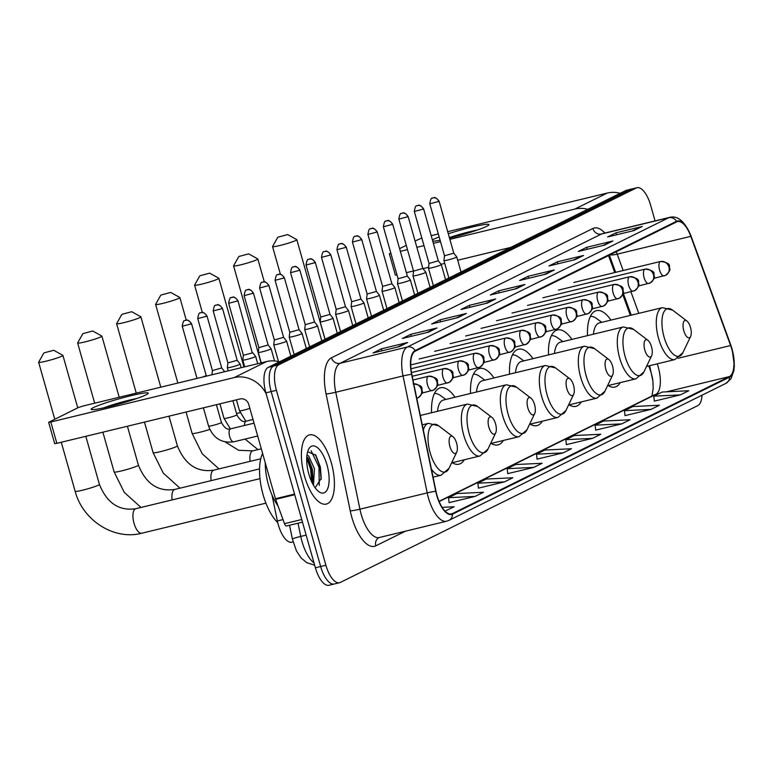 <?xml version="1.0" encoding="UTF-8"?>
<svg xmlns="http://www.w3.org/2000/svg" width="773" height="773" viewBox="0 0 773 773"><rect width="100%" height="100%" fill="white"/><g stroke="black" fill="none" stroke-linecap="round" stroke-linejoin="round"><path stroke-width="1.16" d="M454.988 397.235A39.317 16.175 76.4 0 0 440.484 387.775A39.317 16.175 76.4 0 0 431.556 412.753M493.976 377.949A39.317 16.175 76.4 0 0 479.473 368.489A39.317 16.175 76.4 0 0 470.535 393.467M532.964 358.672A39.317 16.175 76.4 0 0 518.451 349.203A39.317 16.175 76.4 0 0 509.523 374.19M571.943 339.386A39.317 16.175 76.4 0 0 557.439 329.926A39.317 16.175 76.4 0 0 548.511 354.904M610.931 320.099A39.317 16.175 76.4 0 0 596.427 310.64A39.317 16.175 76.4 0 0 587.49 335.617M652.702 379.311A29.674 12.213 76.4 0 0 649.726 368.537L648.76 365.89M630.353 315.403L622.748 294.571M614.728 272.56L608.535 255.583M569.16 404.849A39.317 16.175 76.4 0 0 575.943 406.337A39.317 16.175 76.4 0 0 581.296 401.912M530.181 424.135A39.317 16.175 76.4 0 0 536.964 425.623A39.317 16.175 76.4 0 0 542.308 421.198M491.193 443.412A39.317 16.175 76.4 0 0 497.976 444.9A39.317 16.175 76.4 0 0 503.329 440.475M452.205 462.698A39.317 16.175 76.4 0 0 458.988 464.187A39.317 16.175 76.4 0 0 464.341 459.761M608.148 385.563A39.317 16.175 76.4 0 0 614.931 387.06A39.317 16.175 76.4 0 0 620.284 382.625M293.073 541.921L291.885 542.202A22.253 9.16 -103.6 0 1 277.352 520.954L271.99 494.991M655.06 220.904L650.615 205.203A22.253 9.16 76.4 0 0 637 187.723L626.488 190.274A22.253 9.16 76.4 0 0 625.686 190.564L268.231 367.368A22.253 9.16 76.4 0 0 265.893 392.848L315.394 567.797A22.253 9.16 76.4 0 0 329.008 585.277L334.265 584.001A22.253 9.16 76.4 0 0 335.067 583.712M631.744 188.999A22.253 9.16 76.4 0 0 630.942 189.288L273.487 366.093A22.253 9.16 76.4 0 0 271.149 391.573L320.65 566.522A22.253 9.16 76.4 0 0 334.265 584.001A22.253 9.16 76.4 0 1 320.65 566.522L271.149 391.573A22.253 9.16 76.4 0 1 273.487 366.093L630.942 189.288A22.253 9.16 76.4 0 1 631.744 188.999M331.317 462.853A35.606 14.648 76.4 0 0 309.529 434.88A35.606 14.648 76.4 0 0 304.504 476.12A35.606 14.648 76.4 0 0 326.293 504.083A35.606 14.648 76.4 0 0 331.317 462.853A35.606 14.648 76.4 0 0 309.529 434.88A35.606 14.648 76.4 0 0 304.504 476.12A35.606 14.648 76.4 0 0 326.293 504.083A35.606 14.648 76.4 0 0 331.317 462.853M731.867 349.425A23.731 9.769 -103.6 0 1 729.374 376.596L452.34 513.62A23.731 9.769 -103.6 0 1 451.49 513.929A23.731 9.769 -103.6 0 1 435.982 491.261L411.816 374.316A23.731 9.769 -103.6 0 1 415.294 351.155L676.665 221.88A23.731 9.769 -103.6 0 1 677.525 221.571A23.731 9.769 -103.6 0 1 690.791 236.335L730.62 345.541A23.731 9.769 -103.6 0 1 731.867 349.425M732.099 349.309A24.33 10.01 76.4 0 0 730.814 345.328L690.985 236.123A24.33 10.01 76.4 0 0 676.51 221.31L415.14 350.584A24.33 10.01 76.4 0 0 411.565 374.325L435.74 491.28A24.33 10.01 76.4 0 0 452.505 514.19L729.538 377.166A24.33 10.01 76.4 0 0 732.099 349.309M449.084 502.643L475.115 496.401L483.492 492.266L456.891 493.561L448.514 497.696L449.094 502.711M478.41 488.14L504.44 481.898L512.818 477.762L486.217 479.057L477.84 483.193L478.419 488.207M507.735 473.636L533.756 467.394L542.134 463.259L515.543 464.554L507.165 468.689L507.735 473.704M654.345 401.119L680.375 394.877L688.753 390.742L662.152 392.037L653.774 396.172L654.354 401.187M625.028 415.623L651.05 409.381L659.427 405.245L632.826 406.54L624.449 410.676L625.028 415.69M595.703 430.126L621.724 423.884L630.101 419.749L603.51 421.043L595.133 425.179L595.712 430.194M566.377 444.63L592.408 438.388L600.785 434.252L574.184 435.547L565.807 439.682L566.387 444.697M537.051 459.133L563.082 452.891L571.46 448.755L544.859 450.05L536.481 454.186L537.061 459.201M637 187.723A22.253 9.16 76.4 0 0 636.198 188.013L278.744 364.817A22.253 9.16 76.4 0 0 276.405 390.297L325.906 565.247A22.253 9.16 76.4 0 0 339.521 582.726A22.253 9.16 76.4 0 0 340.323 582.436L697.787 405.632A22.253 9.16 76.4 0 0 702.029 395.187M457.954 317.616L431.672 323.984L440.05 319.838L466.332 313.48L457.954 317.616M428.629 332.119L402.346 338.487L410.724 334.342L437.006 327.984L428.629 332.119M399.303 346.623L373.021 352.99L381.398 348.845L407.68 342.487L399.303 346.623M545.922 274.106L519.64 280.473L528.017 276.328L554.299 269.97L545.922 274.106M575.238 259.602L548.956 265.97L557.333 261.825L583.615 255.467L575.238 259.602M604.563 245.099L578.281 251.467L586.659 247.321L612.941 240.963L604.563 245.099M633.889 230.596L607.607 236.963L615.984 232.818L642.266 226.46L633.889 230.596M487.27 303.113L460.988 309.48L469.366 305.335L495.648 298.977L487.27 303.113M516.596 288.609L490.314 294.977L498.691 290.832L524.973 284.474L516.596 288.609M445.045 511.088L454.166 506.769L442.156 507.349M498.691 290.832L499.252 292.812M514.702 289.073L524.084 284.773A5.933 5.382 63.7 0 1 524.973 284.474M469.366 305.335L469.926 307.316M485.376 303.576L494.759 299.277A5.933 5.382 63.7 0 1 495.648 298.977M615.984 232.818L616.545 234.799M631.995 231.059L641.377 226.76A5.933 5.382 63.7 0 1 642.266 226.46M586.659 247.321L587.219 249.302M602.669 245.563L612.052 241.263A5.933 5.382 63.7 0 1 612.941 240.963M557.333 261.825L557.893 263.806M573.353 260.066L582.726 255.766A5.933 5.382 63.7 0 1 583.615 255.467M528.017 276.328L528.577 278.309M544.028 274.57L553.41 270.27A5.933 5.382 63.7 0 1 554.299 269.97M381.398 348.845L381.959 350.826M397.409 347.087L406.791 342.787A5.933 5.382 63.7 0 1 407.68 342.487M410.724 334.342L411.284 336.323M426.735 332.583L436.117 328.283A5.933 5.382 63.7 0 1 437.006 327.984M440.05 319.838L440.61 321.819M456.06 318.08L465.443 313.78A5.933 5.382 63.7 0 1 466.332 313.48M563.082 452.891L536.481 454.186M592.408 438.388L565.807 439.682M621.724 423.884L595.133 425.179M651.05 409.381L624.449 410.676M680.375 394.877L653.774 396.172M533.756 467.394L507.165 468.689M504.44 481.898L477.84 483.193M475.115 496.401L448.514 497.696M445.789 510.905L444.91 510.953M432.426 240.045A29.674 2.503 164.2 0 1 434.136 239.07A29.674 2.503 164.2 0 1 439.161 236.934M448.282 233.755A29.674 2.503 164.2 0 1 477.183 225.89A29.674 2.503 164.2 0 1 488.758 225.059A29.674 2.503 164.2 0 1 486.69 226.334A29.674 2.503 164.2 0 1 449.528 238.161M477.511 229.977A23.731 2 -15.8 0 0 449.364 237.582M620.149 193.298A29.674 26.929 -116.3 0 0 607.23 193.057L447.702 231.697M587.76 209.319A29.674 26.929 -116.3 0 0 574.832 209.077L449.867 239.35M440.098 240.229A29.674 2.503 164.2 0 1 432.735 241.118M438.32 233.968L431.199 235.688M421.836 238.016L415.062 241.002M397.013 274.937L395.389 275.13L389.35 253.795L390.8 253.003M399.593 248.655L406.269 245.35M389.35 253.795L390.974 253.602M440.484 241.62L433.363 243.34M423.981 245.611L416.86 247.341M407.477 249.611L400.346 251.341M406.385 272.676L413.516 270.946M422.986 268.656L428.561 267.303M441.054 264.279L444.726 263.39M457.713 260.24L510.798 247.389M278.087 237.147L287.653 234.586L278.087 237.147M287.653 234.586L296.764 239.63A12.61 1.063 164.2 0 1 296.832 239.707A12.61 1.063 164.2 0 1 295.866 240.442A12.61 1.063 164.2 0 1 282.416 244.867A12.61 1.063 164.2 0 1 272.56 246.577A12.61 1.063 164.2 0 1 272.579 246.481L277.691 237.408M683.796 330.776A8.899 3.662 76.4 0 0 690.627 336.448A8.899 3.662 76.4 0 0 690.502 327.462A8.899 3.662 76.4 0 0 686.888 321.008A8.899 3.662 76.4 0 0 683.419 322.447A8.899 3.662 76.4 0 0 683.796 330.776M601.819 322.312L596.418 318.408A35.229 14.503 76.4 0 0 590.369 316.37M646.537 366.431L674.945 359.551A26.707 10.986 76.4 0 1 658.606 338.574A26.707 10.986 76.4 0 1 662.374 307.644L599.394 322.901A26.707 10.986 76.4 0 0 593.451 334.178M239.099 256.423L248.664 253.873L239.099 256.423M248.664 253.873L257.776 258.916A12.61 1.063 164.2 0 1 257.844 258.994A12.61 1.063 164.2 0 1 256.878 259.718A12.61 1.063 164.2 0 1 243.427 264.144A12.61 1.063 164.2 0 1 233.572 265.854A12.61 1.063 164.2 0 1 233.591 265.757L238.712 256.684M644.817 350.063A8.899 3.662 76.4 0 0 651.639 355.735A8.899 3.662 76.4 0 0 651.513 346.748A8.899 3.662 76.4 0 0 647.9 340.294A8.899 3.662 76.4 0 0 644.431 341.734A8.899 3.662 76.4 0 0 644.817 350.063M562.841 341.589L557.43 337.695A35.229 14.503 76.4 0 0 551.391 335.656M607.549 385.708L635.957 378.828A26.707 10.986 76.4 0 1 619.617 357.851A26.707 10.986 76.4 0 1 623.386 326.931L560.406 342.178A26.707 10.986 76.4 0 0 554.473 353.464M200.11 275.71L209.676 273.149L200.11 275.71M209.676 273.149L218.788 278.203A12.61 1.063 164.2 0 1 218.856 278.27A12.61 1.063 164.2 0 1 217.889 279.005A12.61 1.063 164.2 0 1 204.439 283.43A12.61 1.063 164.2 0 1 194.593 285.14A12.61 1.063 164.2 0 1 194.612 285.044L199.724 275.971M605.829 369.339A8.899 3.662 76.4 0 0 612.66 375.011A8.899 3.662 76.4 0 0 612.535 366.025A8.899 3.662 76.4 0 0 608.921 359.58A8.899 3.662 76.4 0 0 605.443 361.02A8.899 3.662 76.4 0 0 605.829 369.339M523.852 360.875L518.441 356.981A35.229 14.503 76.4 0 0 512.402 354.942M568.57 404.994L596.978 398.114A26.707 10.986 76.4 0 1 580.639 377.137A26.707 10.986 76.4 0 1 584.407 346.207L521.427 361.464A26.707 10.986 76.4 0 0 515.485 372.741M161.132 294.996L170.698 292.436L161.132 294.996M170.698 292.436L179.8 297.479A12.61 1.063 164.2 0 1 179.867 297.557A12.61 1.063 164.2 0 1 178.911 298.281A12.61 1.063 164.2 0 1 165.461 302.716A12.61 1.063 164.2 0 1 155.605 304.427A12.61 1.063 164.2 0 1 155.624 304.32L160.736 295.247M566.841 388.626A8.899 3.662 76.4 0 0 573.672 394.298A8.899 3.662 76.4 0 0 573.547 385.312A8.899 3.662 76.4 0 0 569.933 378.857A8.899 3.662 76.4 0 0 566.454 380.297A8.899 3.662 76.4 0 0 566.841 388.626M484.864 380.161L479.463 376.258A35.229 14.503 76.4 0 0 473.414 374.219M529.582 424.28L557.99 417.401A26.707 10.986 76.4 0 1 541.651 396.414A26.707 10.986 76.4 0 1 545.419 365.494L482.439 380.741A26.707 10.986 76.4 0 0 476.497 392.027M122.144 314.273L131.71 311.712L122.144 314.273M131.71 311.712L140.821 316.766A12.61 1.063 164.2 0 1 140.889 316.843A12.61 1.063 164.2 0 1 139.923 317.568A12.61 1.063 164.2 0 1 126.472 321.993A12.61 1.063 164.2 0 1 116.617 323.703A12.61 1.063 164.2 0 1 116.636 323.607L121.757 314.534M527.853 407.902A8.899 3.662 76.4 0 0 534.684 413.574A8.899 3.662 76.4 0 0 534.558 404.588A8.899 3.662 76.4 0 0 530.945 398.143A8.899 3.662 76.4 0 0 527.476 399.583A8.899 3.662 76.4 0 0 527.853 407.902M445.886 399.438L440.475 395.544A35.229 14.503 76.4 0 0 434.436 393.505M490.594 443.557L519.002 436.677A26.707 10.986 76.4 0 1 502.663 415.7A26.707 10.986 76.4 0 1 506.431 384.77L443.451 400.028A26.707 10.986 76.4 0 0 437.518 411.304M83.155 333.559L92.721 330.999L83.155 333.559M92.721 330.999L101.833 336.052A12.61 1.063 164.2 0 1 101.901 336.12A12.61 1.063 164.2 0 1 100.934 336.854A12.61 1.063 164.2 0 1 87.484 341.279A12.61 1.063 164.2 0 1 77.638 342.99A12.61 1.063 164.2 0 1 77.658 342.893L82.769 333.82M488.874 427.189A8.899 3.662 76.4 0 0 495.696 432.861A8.899 3.662 76.4 0 0 495.57 423.875A8.899 3.662 76.4 0 0 491.957 417.42A8.899 3.662 76.4 0 0 488.488 418.86A8.899 3.662 76.4 0 0 488.874 427.189M44.167 352.836L53.743 350.285L44.167 352.836M53.743 350.285L62.845 355.329A12.61 1.063 164.2 0 1 62.913 355.406A12.61 1.063 164.2 0 1 61.956 356.131A12.61 1.063 164.2 0 1 48.506 360.566A12.61 1.063 164.2 0 1 38.65 362.266A12.61 1.063 164.2 0 1 38.669 362.17L43.781 353.097M449.886 446.475A8.899 3.662 76.4 0 0 456.717 452.147A8.899 3.662 76.4 0 0 456.592 443.161A8.899 3.662 76.4 0 0 452.978 436.706A8.899 3.662 76.4 0 0 449.5 438.146A8.899 3.662 76.4 0 0 449.886 446.475M262.607 453.403A40.795 16.784 76.4 0 0 263.11 494.739A40.795 16.784 76.4 0 0 277.729 522.635M448.862 278.019L443.924 260.569A6.677 0.56 -15.8 0 0 443.924 260.569A6.677 0.56 -15.8 0 0 447.838 259.999A6.677 0.56 -15.8 0 0 456.775 256.936A6.677 0.56 -15.8 0 0 456.766 256.916L453.77 253.158M444.504 255.786L453.78 253.177L439.074 201.183C434.387 195.163 433.305 198.564 433.498 197.772L432.291 198.178A4.822 4.377 -116.3 0 1 433.122 197.878A4.822 4.377 63.7 0 1 438.697 201.463L439.074 201.183M423.227 209.116L423.594 208.836C418.918 202.816 417.835 206.217 418.029 205.425L416.821 205.831A4.822 4.377 -116.3 0 1 417.652 205.531A4.822 4.377 63.7 0 1 423.227 209.116L414.318 211.464L429.034 263.448L428.455 268.202A6.677 0.56 -15.8 0 0 428.455 268.221A6.677 0.56 -15.8 0 0 432.368 267.651A6.677 0.56 -15.8 0 0 441.306 264.588A6.677 0.56 -15.8 0 0 441.296 264.569L438.301 260.81M429.034 263.448L438.31 260.83L423.594 208.836M417.922 293.325L412.985 275.874A6.677 0.56 -15.8 0 0 412.985 275.874A6.677 0.56 -15.8 0 0 416.889 275.304A6.677 0.56 -15.8 0 0 425.826 272.241A6.677 0.56 -15.8 0 0 425.817 272.222L430.097 287.305M407.758 216.769L408.125 216.488C403.448 210.469 402.356 213.87 402.549 213.077L401.351 213.483A4.822 4.377 -116.3 0 1 402.182 213.184A4.822 4.377 63.7 0 1 407.758 216.769L398.849 219.117L413.555 271.101L422.831 268.463L425.817 272.222M392.288 224.421L392.655 224.141C387.978 218.121 386.887 221.522 387.08 220.73L385.882 221.136A4.822 4.377 -116.3 0 1 386.713 220.836A4.822 4.377 63.7 0 1 392.288 224.421L383.379 226.769L398.085 278.753L397.506 283.507A6.677 0.56 -15.8 0 0 397.515 283.527A6.677 0.56 -15.8 0 0 401.419 282.957A6.677 0.56 -15.8 0 0 410.357 279.894A6.677 0.56 -15.8 0 0 410.347 279.874L414.618 294.957M398.085 278.753L407.361 276.116L410.347 279.874M385.949 290.609A6.677 0.56 -15.8 0 0 394.887 287.546A6.677 0.56 -15.8 0 0 394.877 287.527L391.892 283.768L382.616 286.406L382.036 291.16A6.677 0.56 -15.8 0 0 382.036 291.179A6.677 0.56 -15.8 0 0 385.949 290.609M371.504 316.283L366.566 298.832A6.677 0.56 -15.8 0 0 366.566 298.832A6.677 0.56 -15.8 0 0 370.48 298.262A6.677 0.56 -15.8 0 0 379.417 295.199A6.677 0.56 -15.8 0 0 379.408 295.18L383.679 310.263M366.566 298.813L367.146 294.049L376.422 291.421L379.408 295.18M345.869 247.379L346.246 247.099C341.56 241.079 340.478 244.481 340.671 243.679L339.463 244.094A4.822 4.377 -116.3 0 1 340.294 243.795A4.822 4.377 63.7 0 1 345.869 247.379L336.96 249.727L351.676 301.712L351.097 306.466A6.677 0.56 -15.8 0 0 351.097 306.485A6.677 0.56 -15.8 0 0 355.01 305.915A6.677 0.56 -15.8 0 0 363.948 302.852A6.677 0.56 -15.8 0 0 363.938 302.832L360.943 299.074M351.676 301.712L360.952 299.083L346.246 247.099M340.564 331.588L335.627 314.138A6.677 0.56 -15.8 0 0 335.627 314.138A6.677 0.56 -15.8 0 0 339.54 313.558A6.677 0.56 -15.8 0 0 348.478 310.504A6.677 0.56 -15.8 0 0 348.468 310.485L352.739 325.568M330.4 255.032L330.767 254.752C326.09 248.732 325.008 252.133 325.201 251.331L323.993 251.747A4.822 4.377 -116.3 0 1 324.824 251.447A4.822 4.377 63.7 0 1 330.4 255.032L321.491 257.38L336.207 309.364L345.473 306.726L348.468 310.485M324.061 321.21A6.677 0.56 -15.8 0 0 332.999 318.157A6.677 0.56 -15.8 0 0 332.989 318.138L330.003 314.379L320.737 317.017L320.157 321.771A6.677 0.56 -15.8 0 0 320.157 321.79A6.677 0.56 -15.8 0 0 324.061 321.21M308.591 328.863A6.677 0.56 -15.8 0 0 317.529 325.81A6.677 0.56 -15.8 0 0 317.519 325.791L314.534 322.041L305.258 324.67L304.688 329.424A6.677 0.56 -15.8 0 0 304.688 329.443A6.677 0.56 -15.8 0 0 308.591 328.863M294.155 354.546L289.208 337.096A6.677 0.56 -15.8 0 0 289.208 337.096A6.677 0.56 -15.8 0 0 293.122 336.516A6.677 0.56 -15.8 0 0 302.059 333.463A6.677 0.56 -15.8 0 0 302.05 333.443L306.321 348.526M289.208 337.076L289.788 332.313L299.064 329.685L302.05 333.443M277.652 344.169A6.677 0.56 -15.8 0 0 286.59 341.115A6.677 0.56 -15.8 0 0 286.58 341.096L283.594 337.337L274.318 339.975L273.739 344.729A6.677 0.56 -15.8 0 0 273.739 344.748A6.677 0.56 -15.8 0 0 277.652 344.169M261.226 362.856L258.269 352.401A6.677 0.56 -15.8 0 0 258.269 352.401A6.677 0.56 -15.8 0 0 262.182 351.821A6.677 0.56 -15.8 0 0 271.12 348.758A6.677 0.56 -15.8 0 0 271.11 348.749L274.57 360.952M253.051 293.296L253.418 293.015C248.732 286.996 247.65 290.397 247.843 289.595L246.635 290.001A4.822 4.377 -116.3 0 1 247.466 289.701A4.822 4.377 63.7 0 1 253.051 293.296L244.133 295.644L258.849 347.628L268.115 344.99L271.11 348.749M243.379 355.261L242.799 360.034A6.677 0.56 -15.8 0 0 242.799 360.054A6.677 0.56 -15.8 0 0 246.713 359.474A6.677 0.56 -15.8 0 0 255.65 356.411A6.677 0.56 -15.8 0 0 255.641 356.401L252.645 352.643M237.572 300.948L228.663 303.296L243.379 355.28L252.288 352.932L237.939 300.668C233.262 294.648 232.18 298.049 232.373 297.247L231.166 297.653A4.822 4.377 -116.3 0 1 231.997 297.354A4.822 4.377 63.7 0 1 237.572 300.948L237.939 300.668M231.243 367.127A6.677 0.56 -15.8 0 0 240.171 364.064A6.677 0.56 -15.8 0 0 240.161 364.054L237.176 360.295L227.909 362.933L227.33 367.687A6.677 0.56 -15.8 0 0 227.33 367.706A6.677 0.56 -15.8 0 0 231.243 367.127M224.692 371.707A6.677 0.56 -15.8 0 0 224.692 371.697L221.706 367.948L212.43 370.567L211.918 374.799M202.574 377.06L206.236 375.601L206.623 376.084M191.163 323.897L191.53 323.626C186.844 317.606 185.762 321.008 185.955 320.206L184.757 320.611A4.822 4.377 -116.3 0 1 185.578 320.312A4.822 4.377 63.7 0 1 191.163 323.897L182.254 326.245L196.96 378.239L197.656 378.248M93.427 407.584A29.674 2.503 164.2 0 1 127.12 396.636A29.674 2.503 164.2 0 1 148.049 393.583A29.674 2.503 164.2 0 1 145.991 394.858A29.674 2.503 164.2 0 1 116.414 404.723A29.674 2.503 164.2 0 1 91.572 409.564A29.674 2.503 164.2 0 1 93.427 407.584M136.802 398.501A23.731 2 -15.8 0 0 103.727 407.854M279.449 361.812A29.674 26.929 -116.3 0 0 266.53 361.571L83.213 405.97L78.537 407.458L48.651 422.309L50.825 421.99L56.854 443.325L240.171 398.936A7.421 6.735 63.7 0 1 248.751 404.453L275.43 498.73L294.542 494.102M266.163 393.805A29.674 26.929 -116.3 0 0 234.132 377.601L50.825 421.99M56.854 443.325L54.69 443.644L48.651 422.309M286.57 525.978L302.475 522.133L286.706 525.93A3.71 1.527 -103.6 0 1 286.57 525.978A3.71 1.527 -103.6 0 1 284.503 523.679L275.623 499.339A3.71 1.527 -103.6 0 1 275.43 498.73M265.226 462.66A37.085 15.257 76.4 0 0 268.473 484.98A37.085 15.257 76.4 0 0 278.067 506.035M306.968 455.084L308.717 456.041L314.418 468.738L313.49 485.289M306.804 456.698L308.533 458.862L312.331 469.24L312.968 479.386L312.331 483.173M327.018 464.979A24.185 9.952 76.4 0 0 308.466 449.577A24.185 9.952 76.4 0 0 308.804 473.984A24.185 9.952 76.4 0 0 318.621 491.512A24.185 9.952 76.4 0 0 328.061 487.599A24.185 9.952 76.4 0 0 327.018 464.979M315.142 487.821L321.22 478.371L320.38 467.085L315.857 455.229L307.664 451.722M311.113 450.727L318.949 467.153L319.268 485.425M306.717 458.06L310.601 469.182L311.712 481.888M315.471 454.63L319.983 466.902L321.114 479.424M307.693 457.674L311.645 468.921L312.785 480.903M283.005 519.582L277.352 520.954M298.02 523.205L300.755 536.423A29.674 12.213 76.4 0 0 301.982 541.448A29.674 12.213 76.4 0 0 314.031 562.947M306.147 535.119L300.755 536.423A14.832 1.111 168.3 0 0 292.426 539.177L289.546 525.263M625.686 190.564L636.198 188.013M315.394 567.797L325.906 565.247M265.893 392.848L276.405 390.297M268.231 367.368L278.744 364.817M729.374 376.596L666.529 391.824M658.799 393.689L655.784 394.423A23.731 9.769 76.4 0 0 658.287 367.243A23.731 9.769 76.4 0 0 657.205 363.841M405.4 531.206L375.813 545.835A7.421 6.735 63.7 0 1 379.089 537.593L379.301 537.525A29.674 12.213 76.4 0 1 361.146 514.209A29.674 12.213 76.4 0 1 359.918 509.185A7.421 0.551 -11.7 0 1 350.246 510.905L326.08 393.95A37.085 15.257 -103.6 0 1 331.52 357.764L592.891 228.489A37.085 15.257 -103.6 0 1 604.863 233.06M375.813 545.835A37.085 15.257 -103.6 0 1 351.783 517.185A37.085 15.257 -103.6 0 1 350.246 510.905M452.505 514.19A7.421 6.735 63.7 0 1 448.92 520.374L725.953 383.35L730.968 378.77L733.867 370.789L734.35 365.842L732.137 349.203L730.794 345.038A7.421 1.788 160 0 1 730.814 345.328M415.14 350.584A7.421 6.735 -116.3 0 0 407.381 347L668.751 217.715A7.421 6.735 63.7 0 1 676.51 221.31M411.565 374.325A7.421 0.551 168.3 0 0 403.033 375.939A29.674 12.213 -103.6 0 1 407.381 347L340.101 363.291A29.674 12.213 76.4 0 0 335.753 392.24L359.918 509.185L427.198 492.894L403.033 375.939L335.753 392.24A7.421 0.551 -11.7 0 1 326.08 393.95M690.463 235.446A7.421 1.788 160 0 1 690.975 235.842A7.421 1.788 160 0 1 690.985 236.123M592.891 228.489A7.421 6.735 63.7 0 0 601.471 234.016L668.751 217.715A29.674 12.213 -103.6 0 1 669.814 217.329L602.534 233.62A29.674 12.213 76.4 0 0 601.471 234.016L340.101 363.291A7.421 6.735 63.7 0 1 331.52 357.764M435.74 491.28A7.421 0.551 168.3 0 0 427.198 492.894A29.674 12.213 -103.6 0 0 446.581 521.224L448.92 520.374M725.953 383.35A7.421 6.735 -116.3 0 0 729.538 377.166M452.34 513.62L450.591 514.045M439.161 501.561L655.784 394.423A13.354 12.117 63.7 0 0 653.494 395.254L439.064 501.319M730.62 345.541L678.018 358.276M690.791 236.335L617.202 254.153A23.731 9.769 76.4 0 0 616.265 251.756M638.798 313.355L630.903 291.721M623.173 270.521L617.202 254.153A13.354 3.208 -20 0 1 610.09 254.81M516.074 288.744L524.084 284.773M545.4 274.241L553.41 270.27M574.716 259.738L582.726 255.766M604.042 245.234L612.052 241.263M633.367 230.731L641.377 226.76M486.748 303.248L494.759 299.277M457.423 317.751L465.443 313.78M428.107 332.255L436.117 328.283M398.781 346.748L406.791 342.787M574.832 209.077L607.23 193.057M662.374 307.644L672.587 310.128A24.533 10.097 76.4 0 0 663.012 314.099A24.533 10.097 76.4 0 0 664.065 337.038A24.533 10.097 76.4 0 0 682.888 352.672L690.627 336.448M623.386 326.931L633.599 329.414A24.533 10.097 76.4 0 0 624.024 333.376A24.533 10.097 76.4 0 0 625.086 356.324A24.533 10.097 76.4 0 0 643.899 371.958L651.639 355.735M236.528 413.516A12.61 1.063 -15.8 0 0 240.132 412.647M584.407 346.207L594.611 348.691A24.533 10.097 76.4 0 0 585.045 352.662A24.533 10.097 76.4 0 0 586.098 375.601A24.533 10.097 76.4 0 0 604.921 391.235L612.66 375.011M250.133 461.346A12.61 5.189 -103.6 0 1 252.317 451.036A12.61 5.189 -103.6 0 1 252.771 450.862L238.635 450.292L225.272 441.963M218.972 468.892L202.246 453.799L192.11 433.431A12.61 1.063 -15.8 0 0 209.802 429.421M545.419 365.494L555.623 367.977A24.533 10.097 76.4 0 0 546.057 371.948A24.533 10.097 76.4 0 0 547.11 394.887A24.533 10.097 76.4 0 0 565.933 410.521L573.672 394.298M179.993 488.178L163.267 473.076L153.122 452.717A12.61 1.063 -15.8 0 0 162.977 451.007A12.61 1.063 -15.8 0 0 176.428 446.572A12.61 1.063 -15.8 0 0 177.394 445.847C184.979 464.563 197.105 472.661 213.783 470.148A12.61 5.189 -103.6 0 0 213.338 470.313A12.61 5.189 -103.6 0 0 211.145 480.632M506.431 384.77L516.644 387.254A24.533 10.097 76.4 0 0 507.069 391.225A24.533 10.097 76.4 0 0 508.132 414.173A24.533 10.097 76.4 0 0 526.944 429.798L534.684 413.574M141.005 507.455L124.279 492.362L114.143 471.994A12.61 1.063 -15.8 0 0 123.989 470.284A12.61 1.063 -15.8 0 0 137.439 465.858A12.61 1.063 -15.8 0 0 138.406 465.133C145.991 483.85 158.127 491.947 174.804 489.435A12.61 5.189 -103.6 0 0 174.35 489.599A12.61 5.189 -103.6 0 0 172.157 499.909M420.319 415.468L467.452 404.057L477.656 406.54A24.533 10.097 76.4 0 0 468.09 410.511A24.533 10.097 76.4 0 0 469.143 433.45A24.533 10.097 76.4 0 0 487.956 449.084L495.696 432.861M467.452 404.057A26.707 10.986 76.4 0 0 463.684 434.986A26.707 10.986 76.4 0 0 480.014 455.964L487.956 449.084M98.461 485.144A12.61 1.063 -15.8 0 0 99.417 484.41C107.003 503.126 119.139 511.224 135.816 508.711A12.61 5.189 -103.6 0 0 135.362 508.876A12.61 5.189 -103.6 0 0 134.038 523.321A12.61 5.189 -103.6 0 0 141.749 533.225C114.191 540.617 82.653 520.374 75.155 491.28A12.61 1.063 -15.8 0 0 85.011 489.57A12.61 1.063 -15.8 0 0 98.461 485.144M422.261 424.841L428.464 423.343L438.668 425.826A24.533 10.097 76.4 0 0 429.102 429.788A24.533 10.097 76.4 0 0 430.155 452.736A24.533 10.097 76.4 0 0 448.978 468.37L456.717 452.147M431.421 469.163A26.707 10.986 76.4 0 0 441.035 475.24L448.978 468.37M428.464 423.343A26.707 10.986 76.4 0 0 423.333 430.02M664.374 275.768A7.421 6.735 -116.3 0 0 665.65 275.304A7.421 6.735 -116.3 0 0 668.935 267.062A7.421 6.735 63.7 0 0 660.355 261.545A7.421 3.053 76.4 0 0 659.572 270.038A7.421 3.053 76.4 0 0 664.113 275.864A7.421 3.053 76.4 0 0 664.374 275.768M661.05 261.419A7.421 3.053 76.4 0 0 660.615 261.448A7.421 3.053 76.4 0 0 660.355 261.545M443.924 260.549L444.504 255.795L429.788 203.811L438.697 201.463M648.905 283.42A7.421 6.735 -116.3 0 0 650.18 282.957A7.421 6.735 -116.3 0 0 653.465 274.715A7.421 6.735 63.7 0 0 644.875 269.197A7.421 3.053 76.4 0 0 644.102 277.691A7.421 3.053 76.4 0 0 648.634 283.517A7.421 3.053 76.4 0 0 648.905 283.42M645.571 269.072A7.421 3.053 76.4 0 0 645.146 269.101A7.421 3.053 76.4 0 0 644.875 269.197M633.435 291.073A7.421 6.735 -116.3 0 0 634.71 290.609A7.421 6.735 -116.3 0 0 637.996 282.367A7.421 6.735 63.7 0 0 629.406 276.85A7.421 3.053 76.4 0 0 628.633 285.343A7.421 3.053 76.4 0 0 633.164 291.17A7.421 3.053 76.4 0 0 633.435 291.073M630.101 276.724A7.421 3.053 76.4 0 0 629.676 276.753A7.421 3.053 76.4 0 0 629.406 276.85M617.965 298.726A7.421 6.735 -116.3 0 0 619.241 298.262A7.421 6.735 -116.3 0 0 622.516 290.02A7.421 6.735 63.7 0 0 613.936 284.503A7.421 3.053 76.4 0 0 613.153 292.996A7.421 3.053 76.4 0 0 617.695 298.822A7.421 3.053 76.4 0 0 617.965 298.726M614.632 284.377A7.421 3.053 76.4 0 0 614.206 284.406A7.421 3.053 76.4 0 0 613.936 284.503M376.818 232.074L377.185 231.794C372.499 225.774 371.417 229.175 371.61 228.383L370.412 228.789A4.822 4.377 -116.3 0 1 371.233 228.489A4.822 4.377 63.7 0 1 376.818 232.074L367.909 234.422L382.616 286.406M602.486 306.379A7.421 6.735 -116.3 0 0 603.771 305.915A7.421 6.735 -116.3 0 0 607.047 297.673A7.421 6.735 63.7 0 0 598.466 292.155A7.421 3.053 76.4 0 0 597.684 300.649A7.421 3.053 76.4 0 0 602.225 306.475A7.421 3.053 76.4 0 0 602.486 306.379M599.162 292.03A7.421 3.053 76.4 0 0 598.737 292.059A7.421 3.053 76.4 0 0 598.466 292.155M361.349 239.727L361.716 239.446C357.029 233.427 355.947 236.828 356.14 236.036L354.933 236.441A4.822 4.377 -116.3 0 1 355.764 236.142A4.822 4.377 63.7 0 1 361.349 239.727L352.44 242.075L367.146 294.059M587.016 314.031A7.421 6.735 -116.3 0 0 588.292 313.567A7.421 6.735 -116.3 0 0 591.577 305.325A7.421 6.735 63.7 0 0 582.997 299.808A7.421 3.053 76.4 0 0 582.214 308.301A7.421 3.053 76.4 0 0 586.755 314.128A7.421 3.053 76.4 0 0 587.016 314.031M583.692 299.682A7.421 3.053 76.4 0 0 583.257 299.711A7.421 3.053 76.4 0 0 582.997 299.808M571.547 321.684A7.421 6.735 -116.3 0 0 572.822 321.22A7.421 6.735 -116.3 0 0 576.107 312.978A7.421 6.735 63.7 0 0 567.527 307.461A7.421 3.053 76.4 0 0 566.744 315.954A7.421 3.053 76.4 0 0 571.286 321.781A7.421 3.053 76.4 0 0 571.547 321.684M568.223 307.335A7.421 3.053 76.4 0 0 567.788 307.364A7.421 3.053 76.4 0 0 567.527 307.461M556.077 329.337A7.421 6.735 -116.3 0 0 557.352 328.873A7.421 6.735 -116.3 0 0 560.638 320.631A7.421 6.735 63.7 0 0 552.048 315.113A7.421 3.053 76.4 0 0 551.275 323.607A7.421 3.053 76.4 0 0 555.806 329.433A7.421 3.053 76.4 0 0 556.077 329.337M552.743 314.988A7.421 3.053 76.4 0 0 552.318 315.017A7.421 3.053 76.4 0 0 552.048 315.113M314.93 262.685L315.297 262.405C310.62 256.385 309.529 259.786 309.722 258.984L308.524 259.399A4.822 4.377 -116.3 0 1 309.355 259.09A4.822 4.377 63.7 0 1 314.93 262.685L306.021 265.033L320.737 317.017M540.607 336.989A7.421 6.735 -116.3 0 0 541.883 336.526A7.421 6.735 -116.3 0 0 545.168 328.283A7.421 6.735 63.7 0 0 536.578 322.766A7.421 3.053 76.4 0 0 535.805 331.259A7.421 3.053 76.4 0 0 540.337 337.086A7.421 3.053 76.4 0 0 540.607 336.989M537.274 322.641A7.421 3.053 76.4 0 0 536.849 322.67A7.421 3.053 76.4 0 0 536.578 322.766M299.46 270.337L299.827 270.057C295.151 264.037 294.059 267.439 294.252 266.637L293.054 267.052A4.822 4.377 -116.3 0 1 293.885 266.743A4.822 4.377 63.7 0 1 299.46 270.337L290.551 272.685L305.258 324.67M525.138 344.642A7.421 6.735 -116.3 0 0 526.413 344.178A7.421 6.735 -116.3 0 0 529.689 335.936A7.421 6.735 63.7 0 0 521.108 330.419A7.421 3.053 76.4 0 0 520.326 338.912A7.421 3.053 76.4 0 0 524.867 344.739A7.421 3.053 76.4 0 0 525.138 344.642M521.804 330.284A7.421 3.053 76.4 0 0 521.379 330.322A7.421 3.053 76.4 0 0 521.108 330.419M283.991 277.99L284.358 277.71C279.671 271.69 278.589 275.091 278.782 274.289L277.584 274.705A4.822 4.377 -116.3 0 1 278.406 274.396A4.822 4.377 63.7 0 1 283.991 277.99L275.082 280.338L289.788 332.322M509.668 352.295A7.421 6.735 -116.3 0 0 510.943 351.831A7.421 6.735 -116.3 0 0 514.219 343.589A7.421 6.735 63.7 0 0 505.639 338.072A7.421 3.053 76.4 0 0 504.856 346.565A7.421 3.053 76.4 0 0 509.397 352.391A7.421 3.053 76.4 0 0 509.668 352.295M506.334 337.936A7.421 3.053 76.4 0 0 505.909 337.975A7.421 3.053 76.4 0 0 505.639 338.072M268.521 285.643L268.888 285.363C264.202 279.343 263.12 282.744 263.313 281.942L262.105 282.348A4.822 4.377 -116.3 0 1 262.936 282.048A4.822 4.377 63.7 0 1 268.521 285.643L259.612 287.991L274.318 339.975M494.189 359.947A7.421 6.735 -116.3 0 0 495.464 359.484A7.421 6.735 -116.3 0 0 498.749 351.242A7.421 6.735 63.7 0 0 490.169 345.724A7.421 3.053 76.4 0 0 489.386 354.218A7.421 3.053 76.4 0 0 493.928 360.044A7.421 3.053 76.4 0 0 494.189 359.947M490.865 345.589A7.421 3.053 76.4 0 0 490.43 345.618A7.421 3.053 76.4 0 0 490.169 345.724M478.719 367.6A7.421 6.735 -116.3 0 0 479.994 367.136A7.421 6.735 -116.3 0 0 483.28 358.894A7.421 6.735 63.7 0 0 474.699 353.377A7.421 3.053 76.4 0 0 473.917 361.861A7.421 3.053 76.4 0 0 478.458 367.697A7.421 3.053 76.4 0 0 478.719 367.6M475.395 353.242A7.421 3.053 76.4 0 0 474.96 353.271A7.421 3.053 76.4 0 0 474.699 353.377M463.249 375.253A7.421 6.735 -116.3 0 0 464.525 374.789A7.421 6.735 -116.3 0 0 467.81 366.547A7.421 6.735 63.7 0 0 459.22 361.02A7.421 3.053 76.4 0 0 458.447 369.513A7.421 3.053 76.4 0 0 462.979 375.349A7.421 3.053 76.4 0 0 463.249 375.253M459.916 360.894A7.421 3.053 76.4 0 0 459.491 360.923A7.421 3.053 76.4 0 0 459.22 361.02M222.102 308.601L222.469 308.321C217.793 302.301 216.701 305.702 216.894 304.9L215.696 305.306A4.822 4.377 -116.3 0 1 216.527 305.006A4.822 4.377 63.7 0 1 222.102 308.601L213.193 310.939L227.909 362.933M447.78 382.896A7.421 6.735 -116.3 0 0 449.055 382.442A7.421 6.735 -116.3 0 0 452.34 374.2A7.421 6.735 63.7 0 0 443.75 368.673A7.421 3.053 76.4 0 0 442.977 377.166A7.421 3.053 76.4 0 0 447.509 383.002A7.421 3.053 76.4 0 0 447.78 382.896M444.446 368.547A7.421 3.053 76.4 0 0 444.021 368.576A7.421 3.053 76.4 0 0 443.75 368.673M245.853 421.237L239.524 410.801A6.677 0.56 -15.8 0 0 243.437 410.221A6.677 0.56 -15.8 0 0 249.853 408.347M206.633 316.254L207 315.973C202.323 309.954 201.231 313.355 201.424 312.553L200.226 312.959A4.822 4.377 -116.3 0 1 201.057 312.659A4.822 4.377 63.7 0 1 206.633 316.254L197.724 318.592L212.43 370.586M432.31 390.549A7.421 6.735 -116.3 0 0 433.585 390.085A7.421 6.735 -116.3 0 0 436.861 381.852A7.421 6.735 63.7 0 0 428.281 376.325A7.421 3.053 76.4 0 0 427.498 384.819A7.421 3.053 76.4 0 0 432.039 390.645A7.421 3.053 76.4 0 0 432.31 390.549M428.976 376.2A7.421 3.053 76.4 0 0 428.551 376.229A7.421 3.053 76.4 0 0 428.281 376.325M253.013 419.507L246.065 421.188A6.677 2.744 76.4 0 0 245.988 421.208A6.677 2.744 76.4 0 0 244.558 425.459M230.383 428.889L224.054 418.454A6.677 0.56 -15.8 0 0 227.958 417.874A6.677 0.56 -15.8 0 0 236.538 415.13A6.677 0.56 -15.8 0 0 236.896 414.821L232.905 400.694M416.763 398.24A7.421 3.053 76.4 0 0 416.84 398.201A7.421 6.735 -116.3 0 0 418.116 397.737A7.421 6.735 -116.3 0 0 421.391 389.505A7.421 6.735 63.7 0 0 413.787 383.823M254.046 423.16L230.596 428.841A6.677 2.744 76.4 0 0 230.518 428.86A6.677 2.744 76.4 0 0 229.658 436.571A6.677 2.744 76.4 0 0 233.746 441.818A6.677 2.744 76.4 0 0 233.823 441.798M257.68 436.02L233.746 441.818C221.513 443.412 213.126 438.175 208.584 426.107A6.677 0.56 -15.8 0 0 212.488 425.527A6.677 0.56 -15.8 0 0 221.068 422.783A6.677 0.56 -15.8 0 0 221.426 422.473L216.401 404.685M234.132 377.601L266.53 361.571M294.716 494.71L275.623 499.339M284.503 523.679L301.731 519.504M314.659 565.189L306.794 562.705L301.132 558L296.474 550.975L292.426 539.177M730.794 345.038L690.975 235.842C684.907 221.542 677.853 215.377 669.814 217.329M339.521 582.726L334.265 584.001M446.581 521.224L379.301 537.525M631.27 315.181L623.376 293.537M615.646 272.338L609.385 255.158M649.639 365.677L652.905 381.089L653.185 388.433L651.977 396.008M280.396 274.251L272.56 246.577M674.945 359.551L682.888 352.672M686.888 321.008L672.587 310.128M325.008 339.279L296.832 239.707M261.042 362.904L233.572 265.854M635.957 378.828L643.899 371.958M647.9 340.294L633.599 329.414M264.308 281.855L257.844 258.994M202.323 312.466L194.593 285.14M596.978 398.114L604.921 391.235M608.921 359.58L594.611 348.691M243.978 367.04L218.856 278.27M257.96 449.606L245.051 439.074M192.11 433.431L186.061 412.038M177.858 383.05L155.605 304.427M557.99 417.401L565.933 410.521M569.933 378.857L555.623 367.977M186.264 320.157L179.867 297.557M261.303 448.804L252.771 450.862M153.122 452.717L144.464 422.106M136.261 393.119L116.617 323.703M519.002 436.677L526.944 429.798M530.945 398.143L516.644 387.254M177.394 445.847L168.997 416.174M160.794 387.176L140.889 316.843M260.743 458.776L213.783 470.148M114.143 471.994L102.877 432.184M94.673 403.197L77.638 342.99M451.616 462.843L480.014 455.964M491.957 417.42L477.656 406.54M138.406 465.133L127.4 426.242M119.197 397.254L101.901 336.12M259.554 468.902L174.804 489.435M75.155 491.28L61.28 442.253M54.767 419.208L38.65 362.266M265.922 503.155L141.749 533.225M433.073 477.173L441.035 475.24M452.978 436.706L438.668 425.826M99.417 484.41L85.813 436.31M77.754 407.844L62.913 355.406M259.979 478.642L135.816 508.711M654.035 278.309L665.65 275.304C672.5 269.004 668.954 269.12 669.486 266.588C670.007 263.989 667.051 262.279 660.615 261.448L573.885 282.454M461.037 271.999L456.775 256.936M429.788 203.811C430.503 199.511 431.334 197.637 432.291 198.178M638.566 285.962L650.18 282.957C657.031 276.657 653.485 276.773 654.016 274.241C654.538 271.642 651.581 269.932 645.146 269.101L558.415 290.107M445.567 279.652L441.306 264.588M433.392 285.672L428.455 268.221M414.318 211.464C415.033 207.164 415.864 205.289 416.821 205.831M623.096 293.614L634.71 290.609C641.561 284.309 638.015 284.425 638.546 281.894C639.068 279.295 636.111 277.584 629.676 276.753L542.946 297.76M413.555 271.101L412.985 275.855M408.125 216.488L422.841 268.482M398.849 219.117C399.564 214.817 400.395 212.942 401.351 213.483M607.626 301.257L619.241 298.262C626.091 291.952 622.536 292.078 623.077 289.546C623.589 286.947 620.632 285.237 614.206 284.406L527.476 305.412M402.453 300.977L397.515 283.527M392.655 224.141L407.371 276.135M383.379 226.769C384.094 222.469 384.925 220.595 385.882 221.136M592.147 308.91L603.771 305.915C610.622 299.605 607.066 299.731 607.607 297.199C608.119 294.6 605.162 292.89 598.737 292.059L512.006 313.065M399.148 302.61L394.887 287.546M386.983 308.63L382.036 291.179M377.185 231.794L391.892 283.778M367.909 234.422C368.624 230.122 369.455 228.248 370.412 228.789M576.677 316.563L588.292 313.567C595.142 307.258 591.596 307.383 592.128 304.852C592.649 302.253 589.693 300.542 583.257 299.711L496.537 320.718M361.716 239.446L376.422 291.431M352.44 242.075C353.145 237.775 353.986 235.9 354.933 236.441M561.208 324.216L572.822 321.22C579.673 314.911 576.127 315.036 576.658 312.505C577.18 309.905 574.223 308.195 567.788 307.364L481.067 328.361M368.209 317.916L363.948 302.852M356.034 323.935L351.097 306.485M336.96 249.727C337.675 245.428 338.516 243.543 339.463 244.094M545.738 331.868L557.352 328.873C564.203 322.563 560.657 322.689 561.188 320.157C561.71 317.558 558.753 315.848 552.318 315.017L465.588 336.013M336.197 309.355L335.627 314.118M330.767 254.752L345.483 306.736M321.491 257.38C322.206 253.08 323.037 251.196 323.993 251.747M530.268 339.521L541.883 336.526C548.733 330.216 545.187 330.342 545.719 327.81C546.24 325.211 543.284 323.501 536.849 322.67L450.118 343.666M337.27 333.221L332.999 318.157M325.095 339.241L320.157 321.79M315.297 262.405L330.013 314.389M306.021 265.033C306.736 260.733 307.567 258.849 308.524 259.399M514.799 347.174L526.413 344.178C533.264 337.869 529.708 337.994 530.249 335.463C530.761 332.863 527.804 331.153 521.379 330.322L434.648 351.319M321.79 340.874L317.529 325.81M309.625 346.893L304.688 329.443M299.827 270.057L314.543 322.041M290.551 272.685C291.266 268.386 292.097 266.501 293.054 267.052M499.319 354.826L510.943 351.831C517.794 345.521 514.238 345.637 514.779 343.115C515.291 340.516 512.335 338.796 505.909 337.975L419.179 358.972M284.358 277.71L299.064 329.694M275.082 280.338C275.797 276.038 276.628 274.154 277.584 274.705M483.85 362.479L495.464 359.484C502.315 353.174 498.769 353.29 499.3 350.768C499.822 348.169 496.865 346.449 490.43 345.618L410.724 364.924M290.851 356.179L286.59 341.115M278.502 361.58L273.739 344.748M268.888 285.363L283.594 337.347M259.612 287.991C260.317 283.691 261.158 281.807 262.105 282.348M468.38 370.132L479.994 367.136C486.845 360.827 483.299 360.943 483.83 358.421C484.352 355.822 481.395 354.102 474.96 353.271L410.965 368.779M258.849 347.618L258.269 352.382M253.418 293.015L268.125 345M244.133 295.644C244.848 291.344 245.688 289.46 246.635 290.001M452.91 377.784L464.525 374.789C471.375 368.479 467.829 368.595 468.361 366.073C468.882 363.474 465.926 361.754 459.491 360.923L411.478 372.557M257.709 363.706L255.65 356.411M244.722 366.856L242.799 360.054M228.663 303.296C229.378 298.996 230.209 297.112 231.166 297.653M437.441 385.437L449.055 382.442C455.906 376.132 452.36 376.248 452.891 373.726C453.413 371.127 450.456 369.407 444.021 368.576L412.222 376.277M241.205 367.706L240.171 364.064M239.524 410.801L236.422 399.844M228.219 370.847L227.33 367.706M222.469 308.321L237.185 360.305M213.193 310.939C213.908 306.649 214.739 304.765 215.696 305.306M421.971 393.09L433.585 390.085C440.436 383.785 436.88 383.901 437.421 381.379C437.933 378.78 434.977 377.06 428.551 376.229L412.995 379.997M246.065 421.188C242.973 422.502 239.92 420.377 236.896 414.821M224.054 418.454L219.918 403.835M207 315.973L221.716 367.958M197.724 318.592C198.439 314.292 199.27 312.418 200.226 312.959M416.57 398.298L418.116 397.737C424.966 391.438 421.411 391.553 421.952 389.032C422.464 386.432 419.507 384.712 413.082 383.881M230.596 428.841C227.504 430.155 224.45 428.029 221.426 422.473M208.584 426.107L203.415 407.835M191.53 323.626L206.236 375.61M182.254 326.245C182.969 321.945 183.8 320.07 184.757 320.611"/></g></svg>
